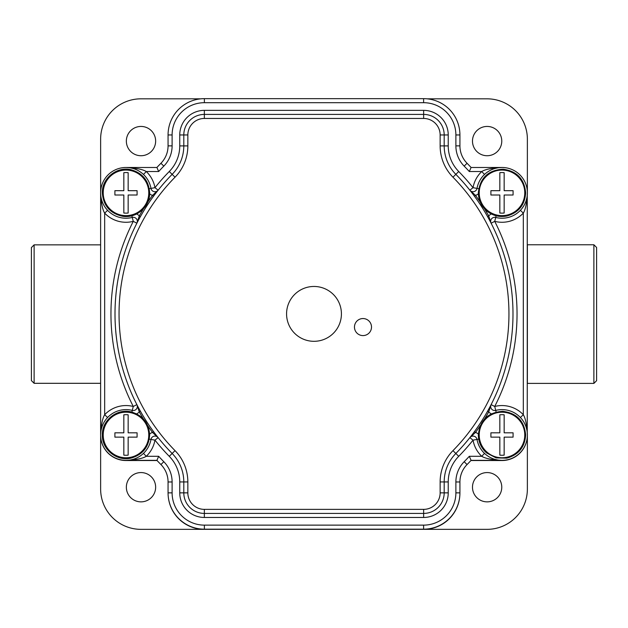 <?xml version="1.0" encoding="UTF-8"?>
<svg xmlns="http://www.w3.org/2000/svg" width="628" height="628" viewBox="0 0 628 628"><rect width="100%" height="100%" fill="white"/><g stroke="black" fill="none" stroke-linecap="round" stroke-linejoin="round"><path stroke-width="0.94" d="M593.884 244.763L596.6 247.479L596.6 380.686L593.884 383.402L527.371 383.402L527.371 244.763L593.884 244.763L593.884 383.402M100.629 435.502L100.629 489.039A40.318 40.318 0 0 0 140.939 529.349L487.061 529.349A40.318 40.318 0 0 0 527.371 489.039L527.371 435.141A25.371 25.371 0 0 1 501.992 460.355L471.086 460.355L501.992 460.355C492.046 459.853 485.287 458.503 481.731 456.305L484.518 453.369A25.371 25.371 0 0 1 477.013 439.435A4.051 4.051 0 0 0 469.862 437.63L470.427 436.915M527.363 192.192A25.403 25.403 0 0 1 527.371 193.032L527.371 139.133A40.318 40.318 0 0 0 487.061 98.824L427.126 98.824M527.253 195.3L527.253 432.527M526.908 430.149L526.358 427.904M525.66 425.831L524.851 423.963M524.82 423.892L524.168 422.644M523.98 422.306L523.132 420.941M523.069 420.846L522.308 419.771M522.158 419.575L521.264 418.468M520.863 418.012L520.4 417.518M485.483 454.248L486.598 455.151M487.877 456.061L489.338 456.972M489.989 457.333L491.002 457.851M491.292 457.985L492.87 458.652M494.935 459.351L497.18 459.892M158.672 456.305L156.906 460.355L125.993 460.355L156.906 460.355A214.76 214.76 0 0 0 157.078 460.536L126.024 460.536A25.403 25.403 0 0 1 100.637 435.903A25.371 25.371 0 0 0 125.993 460.355C135.946 459.853 142.697 458.503 146.261 456.305L158.672 456.305A210.71 210.71 0 0 0 163.814 461.721A28.864 28.864 0 0 1 172.111 481.966L172.111 492.862A32.271 32.271 0 0 0 204.375 525.134L423.61 525.134A32.271 32.271 0 0 0 455.881 492.862L455.881 481.966A28.864 28.864 0 0 1 464.171 461.721A210.71 210.71 0 0 0 469.312 456.305L471.086 460.355A214.76 214.76 0 0 1 470.914 460.536L501.976 460.536A25.403 25.403 0 0 0 527.371 435.141M501.772 487.21A14.64 14.64 0 0 1 487.124 501.858A14.64 14.64 0 0 1 472.484 487.21A14.64 14.64 0 0 1 487.124 472.57A14.64 14.64 0 0 1 501.772 487.21M423.696 529.349A36.212 36.212 0 0 0 459.806 495.822M168.328 497.25A36.212 36.212 0 0 0 204.304 529.349M155.642 487.21A14.64 14.64 0 0 1 141.002 501.858A14.64 14.64 0 0 1 126.354 487.21A14.64 14.64 0 0 1 141.002 472.57A14.64 14.64 0 0 1 155.642 487.21M200.866 98.824L140.939 98.824A40.318 40.318 0 0 0 100.629 139.133L100.629 192.333M100.621 434.717L100.621 193.11M155.642 141.088A14.64 14.64 0 0 1 141.002 155.728A14.64 14.64 0 0 1 126.354 141.088A14.64 14.64 0 0 1 141.002 126.44A14.64 14.64 0 0 1 155.642 141.088M501.772 141.088A14.64 14.64 0 0 1 487.124 155.728A14.64 14.64 0 0 1 472.484 141.088A14.64 14.64 0 0 1 487.124 126.44A14.64 14.64 0 0 1 501.772 141.088M501.89 167.48L499.55 167.597M497.18 167.935L494.935 168.477M492.87 169.175L491.292 169.843M491.002 169.984L489.997 170.494M489.338 170.855L487.877 171.766M486.598 172.684L485.483 173.579M470.427 190.912L469.862 190.198A4.051 4.051 0 0 0 477.013 188.392A25.371 25.371 0 0 1 484.518 174.458L481.731 171.523L469.312 171.523L471.086 167.48L501.992 167.48C492.046 167.982 485.287 169.325 481.731 171.523A29.422 29.422 0 0 0 473.033 187.686L477.013 188.392A25.371 25.371 0 0 1 507.063 167.99A25.371 25.371 0 0 1 526.727 198.526A25.371 25.371 0 0 1 495.72 217.437A4.051 4.051 0 0 0 491.112 223.199L494.715 221.354L495.72 217.437A25.371 25.371 0 0 0 520.392 210.333L520.808 209.878M521.264 209.359L522.158 208.261M522.3 208.064L523.972 205.529M524.851 203.864L525.667 201.996M526.366 199.924L526.908 197.679M527.371 434.976C526.868 425.046 525.518 418.287 523.32 414.715L523.32 213.12C525.526 209.524 526.876 202.766 527.371 192.851M484.518 174.458A25.371 25.371 0 0 0 477.013 188.392A25.371 25.371 0 0 1 507.063 167.99A25.371 25.371 0 0 1 526.727 198.526A25.371 25.371 0 0 1 495.72 217.437A25.371 25.371 0 0 0 520.392 210.333L523.32 213.12A29.422 29.422 0 0 1 494.715 221.354A203.04 203.04 0 0 1 494.715 406.473A29.422 29.422 0 0 1 523.32 414.715L520.392 417.502A25.371 25.371 0 0 0 495.72 410.398A25.371 25.371 0 0 1 526.727 429.309A25.371 25.371 0 0 1 507.063 459.845A25.371 25.371 0 0 1 477.013 439.435A25.371 25.371 0 0 0 484.518 453.369M490.696 222.391L491.112 223.199A198.998 198.998 0 0 1 491.112 404.628L494.715 406.473L495.72 410.398A25.371 25.371 0 0 1 526.727 429.309A25.371 25.371 0 0 1 507.063 459.845A25.371 25.371 0 0 1 477.013 439.435L478.701 439.137M489.487 220.09L489.11 219.392M487.909 217.202L487.587 216.629M474.344 196.069L473.999 195.598M472.499 193.597L472.02 192.969M472.02 434.859L472.499 434.231M473.999 432.229L474.383 431.703M487.626 411.136L487.909 410.634M489.11 408.435L489.487 407.737M490.696 405.437L491.112 404.628A4.051 4.051 0 0 0 495.72 410.398L496.144 412.054M484.549 419.002A200.324 200.324 0 0 0 488.717 411.913L491.112 404.628A4.051 4.051 0 0 0 495.72 410.398A25.371 25.371 0 0 1 520.392 417.502M157.565 190.912L158.13 190.198L154.959 187.686L150.971 188.392A4.051 4.051 0 0 0 158.13 190.198A198.998 198.998 0 0 1 172.143 174.349A198.998 198.998 0 0 0 172.143 453.479A40.577 40.577 0 0 1 183.8 481.935L183.8 492.862A20.551 20.551 0 0 0 204.351 513.414L423.641 513.414A20.551 20.551 0 0 0 444.192 492.862L444.192 481.935A40.577 40.577 0 0 1 455.842 453.479A198.998 198.998 0 0 0 469.862 437.63L475.498 432.433L474.423 431.648A198.998 198.998 0 0 0 487.556 411.262A198.998 198.998 0 0 1 474.423 431.648M504.158 414.81L504.158 432.818L513.084 432.818L513.084 437.143L504.158 437.143L504.158 455.151A20.292 20.292 0 0 1 499.833 455.151L499.833 437.143L490.908 437.143L490.908 432.818L499.833 432.818L499.833 414.81A20.292 20.292 0 0 1 504.158 414.81M452.961 450.645A194.947 194.947 0 0 0 452.961 177.19A44.627 44.627 0 0 1 440.142 145.892L440.142 134.965A16.509 16.509 0 0 0 423.641 118.457L204.351 118.457A16.509 16.509 0 0 0 187.843 134.965L187.843 145.892A44.627 44.627 0 0 1 175.031 177.19A194.947 194.947 0 0 0 175.031 450.645A44.627 44.627 0 0 1 187.843 481.935L187.843 492.862A16.509 16.509 0 0 0 204.351 509.371L423.641 509.371A16.509 16.509 0 0 0 440.142 492.862L440.142 481.935A44.627 44.627 0 0 1 452.961 450.645L455.842 453.479A198.998 198.998 0 0 0 469.862 437.63L473.033 440.142L477.013 439.435M455.881 481.966L459.924 481.966A24.814 24.814 0 0 1 467.059 464.555A214.76 214.76 0 0 0 471.086 460.355A214.76 214.76 0 0 1 467.059 464.555A24.814 24.814 0 0 0 459.924 481.966L459.924 492.862A36.314 36.314 0 0 1 423.61 529.176A36.314 36.314 0 0 0 459.924 492.862L455.881 492.862M163.814 461.721L160.933 464.555A214.76 214.76 0 0 1 156.906 460.355A214.76 214.76 0 0 0 160.933 464.555A24.814 24.814 0 0 1 168.061 481.966L168.061 492.862A36.314 36.314 0 0 0 204.375 529.176L423.61 529.176L423.61 525.134M130.812 459.892L133.05 459.351M135.122 458.652L136.692 457.985M136.99 457.851L137.995 457.341M138.647 456.972L140.115 456.061M141.394 455.151L142.501 454.248M175.031 450.645L172.143 453.479A198.998 198.998 0 0 1 158.13 437.63A4.051 4.051 0 0 0 150.971 439.435A25.371 25.371 0 0 1 143.474 453.369L146.261 456.305A29.422 29.422 0 0 0 154.959 440.142L150.971 439.435A25.371 25.371 0 0 1 120.929 459.845A25.371 25.371 0 0 1 101.265 429.309A25.371 25.371 0 0 1 132.273 410.398A25.371 25.371 0 0 0 107.6 417.502L107.184 417.958M106.729 418.468L105.834 419.575M105.685 419.763L104.013 422.306M103.133 423.963L102.325 425.831M101.171 429.709L101.084 430.149M100.849 431.577L100.739 432.527M100.621 192.851C101.116 202.789 102.466 209.54 104.664 213.12L104.664 414.715C102.466 418.303 101.116 425.062 100.621 434.976M100.739 195.3L100.849 196.234M101.084 197.679L101.163 198.087M102.325 201.996L103.031 203.653M103.133 203.864L103.871 205.278M104.013 205.521L104.852 206.887M104.923 206.981L105.685 208.064M105.834 208.253L106.729 209.359M107.129 209.815L107.584 210.317M142.501 173.579L141.394 172.684M140.115 171.766L138.647 170.855M137.995 170.494L136.99 169.984M136.692 169.843L135.122 169.175M133.05 168.477L130.812 167.935M128.434 167.597L126.095 167.48M452.961 177.19L455.842 174.349A198.998 198.998 0 0 1 455.842 453.479A198.998 198.998 0 0 0 455.842 174.349A40.577 40.577 0 0 1 444.192 145.892L444.192 134.965A20.551 20.551 0 0 0 423.641 114.414L204.351 114.414A20.551 20.551 0 0 0 183.8 134.965L183.8 145.892A40.577 40.577 0 0 1 172.143 174.349L169.262 171.515A203.04 203.04 0 0 0 154.959 187.686A29.422 29.422 0 0 0 146.261 171.523C142.697 169.325 135.946 167.982 125.993 167.48L156.906 167.48L158.672 171.523L146.261 171.523L143.474 174.458A25.371 25.371 0 0 1 150.971 188.392A25.371 25.371 0 0 0 143.474 174.458M469.312 171.523A210.71 210.71 0 0 0 464.171 166.114A28.864 28.864 0 0 1 455.881 145.869L455.881 134.965A32.271 32.271 0 0 0 423.61 102.694L204.375 102.694A32.271 32.271 0 0 0 172.111 134.965L172.111 145.869A28.864 28.864 0 0 1 163.814 166.114L160.933 163.272A214.76 214.76 0 0 0 156.906 167.48A214.76 214.76 0 0 1 160.933 163.272A24.814 24.814 0 0 0 168.061 145.869L168.061 134.965A36.314 36.314 0 0 1 204.375 98.651L423.61 98.651A36.314 36.314 0 0 1 459.924 134.965L459.924 145.869A24.814 24.814 0 0 0 467.059 163.272A214.76 214.76 0 0 1 471.086 167.48M313.992 341.31A27.42 27.42 0 0 0 341.42 313.89A27.42 27.42 0 0 0 313.992 286.462A27.42 27.42 0 0 0 286.572 313.89A27.42 27.42 0 0 0 313.992 341.31M362.984 335.588A8.517 8.517 0 0 0 371.501 327.07A8.517 8.517 0 0 0 362.984 318.545A8.517 8.517 0 0 0 354.467 327.07A8.517 8.517 0 0 0 362.984 335.588M204.351 118.457L204.351 114.414L423.641 114.414L423.641 110.363A24.602 24.602 0 0 1 448.235 134.965L448.235 145.892A36.526 36.526 0 0 0 458.73 171.515A203.04 203.04 0 0 1 473.033 187.686L469.862 190.198A4.051 4.051 0 0 0 477.013 188.392L478.701 188.698M469.862 190.198A198.998 198.998 0 0 0 455.842 174.349A198.998 198.998 0 0 1 469.862 190.198L475.498 195.394A8.093 8.093 0 0 0 478.355 193.785M487.556 216.574A198.998 198.998 0 0 0 474.423 196.179A198.998 198.998 0 0 1 487.556 216.574L488.717 215.922A200.324 200.324 0 0 0 484.549 208.826M491.112 223.199L488.717 215.922A8.093 8.093 0 0 1 491.363 213.983M504.158 172.676L504.158 190.684L513.084 190.684L513.084 195.018L504.158 195.018L504.158 213.025A20.292 20.292 0 0 1 499.833 213.025L499.833 195.018L490.908 195.018L490.908 190.684L499.833 190.684L499.833 172.676A20.292 20.292 0 0 1 504.158 172.676M147.761 425.705A200.324 200.324 0 0 0 152.486 432.433L158.13 437.63A4.051 4.051 0 0 0 150.971 439.435A25.371 25.371 0 0 1 120.929 459.845A25.371 25.371 0 0 1 101.265 429.309A25.371 25.371 0 0 1 132.273 410.398A4.051 4.051 0 0 0 136.88 404.628L139.275 411.913A200.324 200.324 0 0 0 143.443 419.002M153.648 431.758L153.993 432.229M155.493 434.231L155.972 434.866M157.565 436.915L158.13 437.63L154.959 440.142A203.04 203.04 0 0 0 169.262 456.32A36.526 36.526 0 0 1 179.749 481.935L179.749 492.862A24.602 24.602 0 0 0 204.351 517.464L423.641 517.464A24.602 24.602 0 0 0 448.235 492.862L448.235 481.935A36.526 36.526 0 0 1 458.73 456.32A203.04 203.04 0 0 0 473.033 440.142A29.422 29.422 0 0 0 481.731 456.305L469.312 456.305M136.621 413.844A8.093 8.093 0 0 0 139.275 411.913L140.437 411.262A198.998 198.998 0 0 0 153.562 431.648L152.486 432.433A8.093 8.093 0 0 0 149.637 434.05M137.297 222.391L136.88 223.199A198.998 198.998 0 0 0 136.88 404.628L137.297 405.437M138.505 407.737L138.882 408.435M140.083 410.634L140.397 411.199M155.972 192.969L155.485 193.605M153.986 195.598L153.601 196.124M140.366 216.691L140.083 217.202M138.882 219.392L138.505 220.09M143.443 208.826A200.324 200.324 0 0 0 139.275 215.922L136.88 223.199A4.051 4.051 0 0 0 132.273 217.437A25.371 25.371 0 0 1 101.265 198.526A25.371 25.371 0 0 1 120.929 167.99A25.371 25.371 0 0 1 150.971 188.392L149.283 188.698M107.6 210.333A25.371 25.371 0 0 0 132.273 217.437A25.371 25.371 0 0 1 107.6 210.333L104.664 213.12A29.422 29.422 0 0 0 133.277 221.354L136.88 223.199A198.998 198.998 0 0 0 136.88 404.628L133.277 406.473A203.04 203.04 0 0 1 133.277 221.354L132.273 217.437A25.371 25.371 0 0 1 101.265 198.526A25.371 25.371 0 0 1 120.929 167.99A25.371 25.371 0 0 1 150.971 188.392M133.277 406.473L132.273 410.398A25.371 25.371 0 0 0 107.6 417.502L104.664 414.715A29.422 29.422 0 0 1 133.277 406.473M158.13 190.198L152.486 195.394L153.562 196.179A198.998 198.998 0 0 0 140.437 216.574A198.998 198.998 0 0 1 153.562 196.179M128.159 172.676L128.159 190.684L137.085 190.684L137.085 195.018L128.159 195.018L128.159 213.025A20.292 20.292 0 0 1 123.834 213.025L123.834 195.018L114.9 195.018L114.9 190.684L123.834 190.684L123.834 172.676A20.292 20.292 0 0 1 128.159 172.676M128.159 414.81L128.159 432.818L137.085 432.818L137.085 437.143L128.159 437.143L128.159 455.151A20.292 20.292 0 0 1 123.834 455.151L123.834 437.143L114.9 437.143L114.9 432.818L123.834 432.818L123.834 414.81A20.292 20.292 0 0 1 128.159 414.81M596.6 255.51L596.6 372.663M31.4 372.663L31.4 255.51M100.621 383.308L34.116 383.308L31.4 380.592L31.4 247.573L34.116 244.857L100.621 244.857M34.116 383.308L34.116 244.857M491.363 413.844A8.093 8.093 0 0 1 488.717 411.913L487.556 411.262M478.355 434.05A8.093 8.093 0 0 0 475.498 432.433A200.324 200.324 0 0 0 480.232 425.705M524.773 434.976A22.773 22.773 0 0 1 501.992 457.757A22.773 22.773 0 0 1 479.219 434.976A22.773 22.773 0 0 1 501.992 412.204A22.773 22.773 0 0 1 524.773 434.976M455.842 453.479L458.73 456.32M464.171 461.721L467.059 464.555M204.375 525.134L204.375 529.176A36.314 36.314 0 0 1 168.061 492.862L172.111 492.862M172.111 481.966L168.061 481.966M143.474 453.369A25.371 25.371 0 0 0 150.971 439.435L149.283 439.137M163.814 166.114A210.71 210.71 0 0 0 158.672 171.523M172.111 145.869L168.061 145.869M169.262 171.515A36.526 36.526 0 0 0 179.749 145.892L179.749 134.965A24.602 24.602 0 0 1 204.351 110.363L423.641 110.363M187.843 145.892L179.749 145.892M183.8 145.892A40.577 40.577 0 0 1 172.143 174.349A198.998 198.998 0 0 0 172.143 453.479L169.262 456.32M175.031 177.19L172.143 174.349M440.142 145.892L448.235 145.892M440.142 134.965L448.235 134.965M423.641 118.457L423.641 114.414M187.843 134.965L179.749 134.965M204.351 114.414L204.351 110.363M455.842 174.349L458.73 171.515M464.171 166.114L467.059 163.272M455.881 145.869L459.924 145.869M455.881 134.965L459.924 134.965M423.61 102.694L423.61 98.651M204.375 102.694L204.375 98.651M172.111 134.965L168.061 134.965M480.232 202.122A200.324 200.324 0 0 0 475.498 195.394L474.423 196.179M495.72 217.437L496.144 215.773M524.773 192.851A22.773 22.773 0 0 1 501.992 215.624A22.773 22.773 0 0 1 479.219 192.851A22.773 22.773 0 0 1 501.992 170.078A22.773 22.773 0 0 1 524.773 192.851M440.142 481.935L448.235 481.935M440.142 492.862L448.235 492.862M423.641 509.371L423.641 517.464M204.351 509.371L204.351 517.464M187.843 492.862L179.749 492.862M187.843 481.935L179.749 481.935M132.273 410.398L131.849 412.054M136.621 213.983A8.093 8.093 0 0 1 139.275 215.922L140.429 216.574M132.273 217.437L131.849 215.773M149.637 193.785A8.093 8.093 0 0 0 152.486 195.394A200.324 200.324 0 0 0 147.761 202.122M148.773 192.851A22.773 22.773 0 0 1 125.993 215.624A22.773 22.773 0 0 1 103.22 192.851A22.773 22.773 0 0 1 125.993 170.078A22.773 22.773 0 0 1 148.773 192.851M148.773 434.976A22.773 22.773 0 0 1 125.993 457.757A22.773 22.773 0 0 1 103.22 434.976A22.773 22.773 0 0 1 125.993 412.204A22.773 22.773 0 0 1 148.773 434.976M525.652 434.976C524.827 447.152 518.54 454.868 506.796 458.15L496.112 457.898L486.629 452.969C481.236 448.18 478.473 442.19 478.34 434.976C479.847 420.258 487.98 412.376 502.738 411.332C516.718 413.067 524.356 420.956 525.652 434.976M489.165 219.502L490.452 221.919M525.652 192.851C524.827 205.018 518.54 212.743 506.796 216.016C499.417 217.382 492.792 215.734 486.912 211.079C481.346 206.274 478.489 200.199 478.34 192.851C479.902 177.959 488.16 170.078 503.106 169.215C516.891 171.114 524.404 178.996 525.652 192.851M155.571 193.495L157.236 191.328M149.652 192.851C150.092 206.738 136.347 218.662 122.664 216.275C110.088 213.496 103.314 205.686 102.333 192.851C101.846 178.399 116.737 166.271 130.789 169.686C142.54 172.959 148.828 180.683 149.652 192.851M149.652 434.976C148.86 446.979 142.697 454.68 131.158 458.071C117.02 461.745 101.83 449.577 102.333 434.976C101.846 420.525 116.737 408.404 130.789 411.811C142.54 415.084 148.828 422.809 149.652 434.976"/></g></svg>
